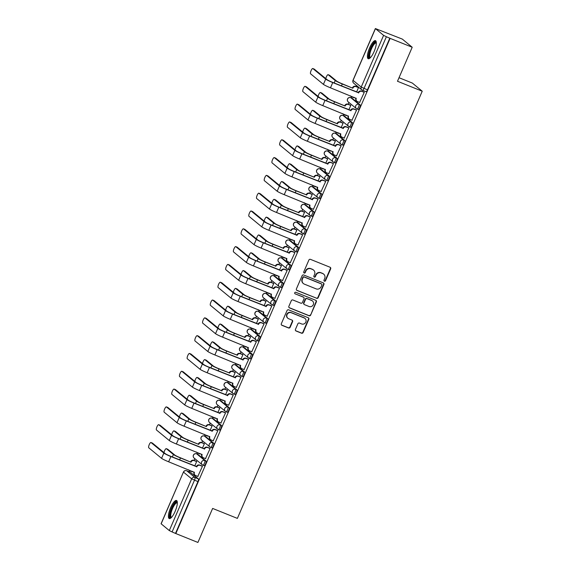 <?xml version="1.0" encoding="UTF-8"?>
<svg xmlns="http://www.w3.org/2000/svg" width="571" height="571" viewBox="0 0 571 571"><rect width="100%" height="100%" fill="white"/><g stroke="black" fill="none" stroke-linecap="round" stroke-linejoin="round"><path stroke-width="0.86" d="M324.428 281.189A0.856 0.821 129.5 0 0 325.527 280.718L330.68 268.805A1.228 1.171 129.5 0 0 330.074 267.249L310.467 259.362A1.228 1.171 129.5 0 0 308.89 260.041L303.736 271.946A0.856 0.821 129.5 0 0 304.165 273.038A0.856 0.821 129.5 0 0 305.264 272.56L305.935 271.025A3.918 3.74 129.5 0 1 310.967 268.841L312.601 269.498A3.918 3.74 129.5 0 1 314.535 274.487L313.872 276.029A0.856 0.821 129.5 0 0 314.293 277.113A0.856 0.821 129.5 0 0 315.399 276.635L316.063 275.101A3.918 3.74 129.5 0 1 321.102 272.917L322.736 273.573A3.918 3.74 129.5 0 1 324.671 278.562L324 280.104A0.856 0.821 129.5 0 0 324.428 281.189M324.092 280.932A0.856 0.821 129.5 0 0 325.242 280.475L330.388 268.57A1.228 1.171 129.5 0 0 330.216 267.321M303.829 272.781A0.856 0.821 129.5 0 0 304.978 272.324L305.642 270.782L305.935 271.025M313.957 276.856A0.856 0.821 129.5 0 0 315.106 276.4L315.777 274.858L316.063 275.101M202.955 465.172L204.054 465.615A2.498 0.714 -68.1 0 0 204.111 465.65A2.498 0.714 -68.1 0 0 205.667 463.702A2.498 0.714 -68.1 0 0 206.031 461.047L197.873 454.33A2.498 0.714 -68.1 0 0 197.823 454.295A2.498 0.714 -68.1 0 0 197.759 454.28M210.663 447.364L211.762 447.807A2.498 0.714 -68.1 0 0 211.82 447.842A2.498 0.714 -68.1 0 0 213.368 445.894A2.498 0.714 -68.1 0 0 213.74 443.239L205.581 436.522A2.498 0.714 -68.1 0 0 205.524 436.487A2.498 0.714 -68.1 0 0 205.46 436.472M218.365 429.556L219.471 429.999A2.498 0.714 -68.1 0 0 219.528 430.034A2.498 0.714 -68.1 0 0 221.077 428.086A2.498 0.714 -68.1 0 0 221.448 425.431L213.29 418.714A2.498 0.714 -68.1 0 0 213.233 418.679A2.498 0.714 -68.1 0 0 213.169 418.664M226.073 411.748L227.172 412.191A2.498 0.714 -68.1 0 0 227.229 412.226A2.498 0.714 -68.1 0 0 228.785 410.278A2.498 0.714 -68.1 0 0 229.149 407.623L220.991 400.906A2.498 0.714 -68.1 0 0 220.941 400.871A2.498 0.714 -68.1 0 0 220.877 400.856M233.782 393.94L234.881 394.383A2.498 0.714 -68.1 0 0 234.938 394.418A2.498 0.714 -68.1 0 0 236.487 392.47A2.498 0.714 -68.1 0 0 236.858 389.815L228.7 383.098A2.498 0.714 -68.1 0 0 228.643 383.062A2.498 0.714 -68.1 0 0 228.578 383.048M241.49 376.132L242.589 376.575A2.498 0.714 -68.1 0 0 242.646 376.603A2.498 0.714 -68.1 0 0 244.195 374.662A2.498 0.714 -68.1 0 0 244.566 372.007L236.408 365.29A2.498 0.714 -68.1 0 0 236.351 365.254A2.498 0.714 -68.1 0 0 236.287 365.24M249.192 358.324L250.298 358.766A2.498 0.714 -68.1 0 0 250.348 358.795A2.498 0.714 -68.1 0 0 251.904 356.854A2.498 0.714 -68.1 0 0 252.268 354.198L244.117 347.482A2.498 0.714 -68.1 0 0 244.06 347.446A2.498 0.714 -68.1 0 0 243.995 347.432M256.9 340.516L257.999 340.958A2.498 0.714 -68.1 0 0 258.056 340.987A2.498 0.714 -68.1 0 0 259.612 339.046A2.498 0.714 -68.1 0 0 259.976 336.39L251.818 329.674A2.498 0.714 -68.1 0 0 251.761 329.638A2.498 0.714 -68.1 0 0 251.704 329.624M264.609 322.708L265.708 323.15A2.498 0.714 -68.1 0 0 265.765 323.179A2.498 0.714 -68.1 0 0 267.314 321.237A2.498 0.714 -68.1 0 0 267.685 318.582L259.527 311.866A2.498 0.714 -68.1 0 0 259.47 311.83A2.498 0.714 -68.1 0 0 259.405 311.816M272.31 304.9L273.416 305.342A2.498 0.714 -68.1 0 0 273.466 305.371A2.498 0.714 -68.1 0 0 275.022 303.429A2.498 0.714 -68.1 0 0 275.386 300.774L267.235 294.058A2.498 0.714 -68.1 0 0 267.178 294.022A2.498 0.714 -68.1 0 0 267.114 294.008M280.018 287.085L281.118 287.534A2.498 0.714 -68.1 0 0 281.175 287.563A2.498 0.714 -68.1 0 0 282.731 285.621A2.498 0.714 -68.1 0 0 283.095 282.966L274.936 276.25A2.498 0.714 -68.1 0 0 274.887 276.214A2.498 0.714 -68.1 0 0 274.822 276.2M287.727 269.276L288.826 269.726A2.498 0.714 -68.1 0 0 288.883 269.755A2.498 0.714 -68.1 0 0 290.432 267.813A2.498 0.714 -68.1 0 0 290.803 265.158L282.645 258.442A2.498 0.714 -68.1 0 0 282.588 258.406A2.498 0.714 -68.1 0 0 282.524 258.392M295.428 251.468L296.535 251.911A2.498 0.714 -68.1 0 0 296.592 251.947A2.498 0.714 -68.1 0 0 298.141 250.005A2.498 0.714 -68.1 0 0 298.512 247.35L290.353 240.634A2.498 0.714 -68.1 0 0 290.296 240.598A2.498 0.714 -68.1 0 0 290.232 240.584M303.137 233.66L304.236 234.103A2.498 0.714 -68.1 0 0 304.293 234.139A2.498 0.714 -68.1 0 0 305.849 232.197A2.498 0.714 -68.1 0 0 306.213 229.542L298.062 222.826A2.498 0.714 -68.1 0 0 298.005 222.79A2.498 0.714 -68.1 0 0 297.941 222.776M310.845 215.852L311.944 216.295A2.498 0.714 -68.1 0 0 312.002 216.33A2.498 0.714 -68.1 0 0 313.55 214.382A2.498 0.714 -68.1 0 0 313.922 211.734L305.763 205.018A2.498 0.714 -68.1 0 0 305.706 204.982A2.498 0.714 -68.1 0 0 305.642 204.968M318.554 198.044L319.653 198.487A2.498 0.714 -68.1 0 0 319.71 198.522A2.498 0.714 -68.1 0 0 321.259 196.574A2.498 0.714 -68.1 0 0 321.63 193.926L313.472 187.202A2.498 0.714 -68.1 0 0 313.415 187.174A2.498 0.714 -68.1 0 0 313.351 187.16M326.255 180.236L327.361 180.679A2.498 0.714 -68.1 0 0 327.411 180.714A2.498 0.714 -68.1 0 0 328.967 178.766A2.498 0.714 -68.1 0 0 329.331 176.118L321.18 169.394A2.498 0.714 -68.1 0 0 321.123 169.366A2.498 0.714 -68.1 0 0 321.059 169.351M333.964 162.428L335.063 162.871A2.498 0.714 -68.1 0 0 335.12 162.906A2.498 0.714 -68.1 0 0 336.676 160.958A2.498 0.714 -68.1 0 0 337.04 158.303L328.882 151.586A2.498 0.714 -68.1 0 0 328.825 151.558A2.498 0.714 -68.1 0 0 328.768 151.543M341.672 144.62L342.771 145.063A2.498 0.714 -68.1 0 0 342.828 145.098A2.498 0.714 -68.1 0 0 344.377 143.15A2.498 0.714 -68.1 0 0 344.748 140.495L336.59 133.778A2.498 0.714 -68.1 0 0 336.533 133.75A2.498 0.714 -68.1 0 0 336.469 133.735M349.373 126.812L350.48 127.254A2.498 0.714 -68.1 0 0 350.53 127.29A2.498 0.714 -68.1 0 0 352.086 125.342A2.498 0.714 -68.1 0 0 352.45 122.686L344.299 115.97A2.498 0.714 -68.1 0 0 344.242 115.942A2.498 0.714 -68.1 0 0 344.177 115.927M357.082 109.004L358.181 109.446A2.498 0.714 -68.1 0 0 358.238 109.482A2.498 0.714 -68.1 0 0 359.794 107.534A2.498 0.714 -68.1 0 0 360.158 104.878L352 98.162A2.498 0.714 -68.1 0 0 351.95 98.133A2.498 0.714 -68.1 0 0 351.886 98.119M374.112 51.554A9.736 2.791 -68.1 0 0 375.497 40.669A9.736 2.791 -68.1 0 0 369.615 47.85A9.736 2.791 -68.1 0 0 368.224 58.734A9.736 2.791 -68.1 0 0 374.112 51.554M175.126 511.373A9.736 2.791 -68.1 0 0 176.51 500.489A9.736 2.791 -68.1 0 0 170.629 507.669A9.736 2.791 -68.1 0 0 169.244 518.561A9.736 2.791 -68.1 0 0 175.126 511.373M295.435 329.424A1.228 1.171 129.5 0 0 296.035 330.98L301.538 333.193A1.228 1.171 129.5 0 0 303.115 332.508L308.832 319.289A1.228 1.171 129.5 0 0 308.233 317.733L288.619 309.839A1.228 1.171 129.5 0 0 287.049 310.524L281.325 323.743A1.228 1.171 129.5 0 0 281.931 325.306L288.576 327.975A1.228 1.171 129.5 0 0 290.147 327.297L292.595 321.637A1.228 1.171 129.5 0 0 291.995 320.081L288.698 318.754A3.276 3.126 129.5 0 1 287.299 314.157A3.276 3.126 129.5 0 1 291.296 312.758L304.2 317.947A3.276 3.126 129.5 0 1 305.599 322.544A3.276 3.126 129.5 0 1 301.609 323.943L299.454 323.079A1.228 1.171 129.5 0 0 297.884 323.764L295.435 329.424M375.44 28.65L353.064 80.361L361.215 87.078L383.598 35.366L375.368 28.55L402.319 39.099L412.205 47.243L397.487 81.26L422.233 91.217L237.379 518.389L212.633 508.433L197.909 542.45L175.825 533.564L390.121 38.357L386.389 36.737L364.012 88.448A2.498 0.714 111.9 0 1 362.506 90.289A2.498 0.714 111.9 0 1 362.449 90.254A2.498 2.384 129.5 0 1 361.85 89.897A2.498 2.498 0 0 0 362.506 90.289L365.947 91.674A2.498 0.714 111.9 0 1 365.89 91.638L362.571 90.304M412.205 47.243L390.121 38.357M316.62 298.348A1.228 1.171 129.5 0 0 318.19 297.662L323.914 284.437A1.228 1.171 129.5 0 0 323.307 282.881L303.701 274.994A1.228 1.171 129.5 0 0 302.13 275.672L296.406 288.897A1.228 1.171 129.5 0 0 297.013 290.453L316.334 298.105A1.228 1.171 129.5 0 0 317.904 297.427L323.629 284.201A1.228 1.171 129.5 0 0 323.45 282.952M316.377 301.866L310.653 315.085A1.228 1.171 129.5 0 1 309.082 315.77L289.468 307.883A1.228 1.171 129.5 0 1 288.869 306.32L291.317 300.66A1.228 1.171 129.5 0 1 292.887 299.982L300.838 303.18A1.228 1.171 129.5 0 0 302.416 302.494L304.036 298.74A1.228 1.171 129.5 0 0 303.437 297.184L295.157 293.851A0.856 0.821 129.5 0 1 294.793 292.652A0.856 0.821 129.5 0 1 295.835 292.288L315.77 300.303A1.228 1.171 129.5 0 1 316.377 301.866L316.084 301.624L310.653 315.085M190.05 472.089A2.498 0.714 111.9 0 1 190.114 472.11A2.498 0.714 111.9 0 1 190.172 472.138L198.323 478.855L194.882 477.47A2.498 0.714 111.9 0 1 194.475 480.232L172.092 531.944L169.302 530.573L161.072 523.757L183.448 472.046L161.143 523.857M356.361 85.379L355.911 86.421M351.465 96.699L351.008 97.755M348.952 102.502L348.203 104.229M343.756 114.507L343.299 115.563M341.251 120.31L340.502 122.037M336.048 132.315L335.598 133.371M333.543 138.118L332.793 139.845M328.346 150.123L327.89 151.179M325.834 155.926L325.085 157.653M320.638 167.931L320.181 168.987M318.126 173.734L317.376 175.468M312.929 185.739L312.48 186.796M310.424 191.542L309.675 193.276M305.228 203.554L304.771 204.604M302.716 209.35L301.966 211.084M297.52 221.362L297.063 222.412M295.007 227.158L294.258 228.892M289.811 239.17L289.354 240.22M287.306 244.966L286.556 246.701M282.11 256.979L281.653 258.028M279.597 262.774L278.848 264.509M274.401 274.787L273.944 275.836M271.889 280.582L271.139 282.317M266.693 292.595L266.236 293.644M264.187 298.39L263.438 300.125M258.984 310.403L258.535 311.452M256.479 316.198L255.729 317.933M251.283 328.211L250.826 329.26M248.77 334.006L248.021 335.741M243.574 346.019L243.118 347.068M241.062 351.815L240.312 353.549M235.866 363.827L235.416 364.876M233.361 369.623L232.611 371.357M228.164 381.635L227.708 382.684M225.652 387.431L224.903 389.165M220.456 399.443L219.999 400.492M217.944 405.239L217.194 406.973M212.747 417.251L212.291 418.3M210.242 423.047L209.493 424.781M205.039 435.059L204.589 436.116M202.534 440.862L201.784 442.589M197.338 452.867L196.881 453.924M194.825 458.67L194.076 460.397M189.629 470.675L189.172 471.732M399.022 77.713L412.348 83.073L422.233 91.217M175.825 533.564L172.092 531.944M383.598 35.366L386.389 36.737M353.87 97.691L354.256 97.391M359.637 102.437L364.269 92.316L363.806 92.024M351.929 120.245L356.561 110.124L356.097 109.839M348.881 109.81L350.794 105.378L350.337 105.085M346.162 115.499L346.547 115.199M344.22 138.054L348.852 127.933L348.396 127.647M341.173 127.619L343.092 123.186L342.629 122.893M338.46 133.307L338.839 133.007M336.512 155.862L341.151 145.741L340.687 145.455M333.464 145.427L335.384 140.994L334.92 140.709M330.752 151.115L331.137 150.815M328.81 173.67L333.443 163.549L332.979 163.263M325.763 163.235L327.675 158.802L327.219 158.517M323.043 168.923L323.429 168.623M321.102 191.478L325.734 181.357L325.277 181.071M318.054 181.043L319.974 176.61L319.51 176.325M315.335 186.731L315.72 186.431M313.393 209.286L318.033 199.165L317.569 198.879M310.346 198.851L312.266 194.418L311.802 194.133M307.633 204.539L308.019 204.24M305.692 227.094L310.324 216.973L309.86 216.687M302.637 216.659L304.557 212.226L304.1 211.941M299.925 222.347L300.31 222.048M297.983 244.902L302.616 234.781L302.159 234.495M294.936 234.474L296.856 230.034L296.392 229.749M292.216 240.155L292.602 239.856M290.275 262.71L294.907 252.589L294.45 252.303M287.227 252.282L289.147 247.843L288.683 247.557M284.515 257.964L284.893 257.664M282.574 280.518L287.206 270.397L286.742 270.112M279.519 270.09L281.439 265.651L280.975 265.365M276.807 275.772L277.192 275.472M274.865 298.326L279.497 288.205L279.033 287.92M271.817 287.898L273.73 283.459L273.273 283.173M269.098 293.58L269.483 293.28M267.157 316.134L271.789 306.013L271.332 305.728M264.109 305.706L266.029 301.267L265.565 300.981M261.397 311.388L261.775 311.088M259.448 333.942L264.087 323.821L263.624 323.536M256.4 323.514L258.32 319.075L257.856 318.789M253.688 329.196L254.074 328.896M251.747 351.75L256.379 341.636L255.915 341.344M248.692 341.322L250.612 336.883L250.155 336.597M245.98 347.004L246.365 346.704M244.038 369.558L248.67 359.445L248.214 359.152M240.991 359.13L242.911 354.698L242.447 354.405M238.271 364.812L238.657 364.512M236.33 387.366L240.969 377.253L240.505 376.96M233.282 376.939L235.202 372.506L234.738 372.213M230.57 382.62L230.955 382.32M228.628 405.174L233.261 395.061L232.797 394.768M225.574 394.747L227.494 390.314L227.037 390.022M222.861 400.428L223.247 400.128M220.92 422.983L225.552 412.869L225.088 412.576M217.872 412.555L219.792 408.122L219.328 407.83M215.153 418.236L215.538 417.943M213.211 440.798L217.844 430.677L217.387 430.384M210.164 430.363L212.084 425.93L211.62 425.638M207.451 436.044L207.83 435.752M205.503 458.606L210.142 448.485L209.678 448.192M202.455 448.171L204.375 443.738L203.911 443.446M199.743 453.859L200.128 453.56M197.802 476.414L202.434 466.293L201.97 466M194.754 465.979L196.667 461.546L196.21 461.254M356.582 92.002L358.502 87.57L358.046 87.277M192.034 471.667L192.42 471.368M175.533 533.328L197.916 481.617A2.498 0.714 -68.1 0 0 198.323 478.855M389.836 38.114L367.453 89.833A2.498 0.714 111.9 0 1 365.947 91.674M323.678 274.13L323.386 273.894A3.918 3.74 129.5 0 0 322.444 273.338L322.736 273.573M315.777 274.858A3.918 3.74 129.5 0 1 320.809 272.674L322.444 273.338M313.543 270.054L313.258 269.819A3.918 3.74 129.5 0 0 312.316 269.262L312.601 269.498M305.642 270.782A3.918 3.74 129.5 0 1 310.681 268.598L312.316 269.262M296.585 290.154A1.228 1.171 129.5 0 0 296.72 290.218L316.334 298.105M321.858 285.057A0.856 0.821 129.5 0 0 321.43 283.965L304.222 277.042A0.856 0.821 129.5 0 0 303.122 277.52L302.416 279.148A3.918 3.74 129.5 0 0 304.35 284.137L316.113 288.869A3.918 3.74 129.5 0 0 321.152 286.685L321.858 285.057M321.637 284.087L321.352 283.851A0.856 0.821 129.5 0 0 321.145 283.73L321.43 283.965M303.408 283.573L303.122 283.337A3.918 3.74 129.5 0 1 302.13 278.912L302.83 277.285A0.856 0.821 129.5 0 1 303.936 276.807L321.145 283.73M289.04 307.576A1.228 1.171 129.5 0 0 289.183 307.641L308.79 315.535A1.228 1.171 129.5 0 0 310.367 314.849M303.729 297.363L303.444 297.12A1.228 1.171 129.5 0 0 303.144 296.949L295.157 293.851M309.089 306.499A3.276 3.126 129.5 0 0 312.473 300.974A3.276 3.126 129.5 0 0 311.687 300.503L307.141 298.676A1.228 1.171 129.5 0 0 305.564 299.354L303.943 303.108A1.228 1.171 129.5 0 0 304.543 304.671L309.089 306.499M312.473 300.974L312.187 300.731A3.276 3.126 129.5 0 0 311.402 300.267L311.687 300.503M304.25 304.493L303.965 304.257A1.228 1.171 129.5 0 1 303.651 302.873L305.278 299.118A1.228 1.171 129.5 0 1 306.848 298.44L311.402 300.267M316.084 301.624A1.228 1.171 129.5 0 0 315.913 300.375M304.985 318.418L304.7 318.183A3.276 3.126 129.5 0 0 303.915 317.712L304.2 317.947M287.912 318.283L287.62 318.047A3.276 3.126 129.5 0 1 291.003 312.523L303.915 317.712M281.503 324.999A1.228 1.171 129.5 0 0 281.639 325.07L288.284 327.74A1.228 1.171 129.5 0 0 289.861 327.055L292.309 321.402A1.228 1.171 129.5 0 0 292.131 320.145M295.607 330.673A1.228 1.171 129.5 0 0 295.749 330.745L301.252 332.957A1.228 1.171 129.5 0 0 302.823 332.272L308.547 319.053A1.228 1.171 129.5 0 0 308.369 317.797M329.496 75.251A2.869 0.821 111.9 0 1 329.567 75.272A2.869 0.821 111.9 0 1 329.631 75.308L336.676 81.111A4.682 0.407 23.4 0 0 341.922 83.673L352.835 88.227L342.293 83.987A6.302 0.542 -156.6 0 1 335.234 80.532L328.189 74.73A2.869 0.821 -68.1 0 0 328.125 74.687A2.869 0.821 -68.1 0 0 326.876 75.843A2.869 0.821 -68.1 0 0 325.813 78.62M352.464 87.92L352.535 87.748A2.498 2.384 -50.5 0 1 355.747 86.357L356.118 86.664A2.498 2.384 129.5 0 0 352.914 88.055L352.835 88.227M358.481 87.613L356.118 86.664M350.651 95.942A2.498 2.384 129.5 0 0 351.722 96.827L354.084 97.777M351.122 96.47L350.751 96.164A2.498 2.384 -50.5 0 1 350.444 95.857M358.26 87.37L355.747 86.357M312.872 68.57A2.869 0.821 -68.1 0 0 312.808 68.527A2.869 0.821 -68.1 0 0 311.024 70.768A2.869 0.821 -68.1 0 0 310.603 73.816L323.407 84.365L325.684 79.119L312.872 68.57L314.314 69.148L327.126 79.697A4.682 0.407 23.4 0 0 332.365 82.26L358.303 92.495A2.498 2.384 -50.5 0 1 361.507 91.103L364.027 92.117M358.224 92.666L332.743 82.567A6.302 0.542 -156.6 0 1 325.684 79.119M364.248 92.359L361.886 91.41A2.498 2.384 129.5 0 0 358.674 92.802L358.602 92.973M323.407 84.365A6.302 0.542 -156.6 0 0 330.473 87.82L356.254 98.398A2.498 2.384 129.5 0 0 356.889 101.217L356.511 100.91A2.498 2.384 -50.5 0 1 355.883 98.084L355.897 98.048M356.889 101.217A2.498 2.384 129.5 0 0 357.489 101.574L359.851 102.523M321.787 93.059A2.869 0.821 111.9 0 1 321.858 93.08A2.869 0.821 111.9 0 1 321.923 93.116L328.967 98.919A4.682 0.407 23.4 0 0 334.213 101.481L345.134 106.035L334.585 101.795A6.302 0.542 -156.6 0 1 327.526 98.34L320.481 92.538A2.869 0.821 -68.1 0 0 320.417 92.495A2.869 0.821 -68.1 0 0 319.168 93.651A2.869 0.821 -68.1 0 0 318.104 96.428M344.756 105.728L344.834 105.556A2.498 2.384 -50.5 0 1 348.039 104.165L348.41 104.472A2.498 2.384 129.5 0 0 345.205 105.863L345.134 106.035M350.78 105.421L348.41 104.472M342.95 113.75A2.498 2.384 129.5 0 0 344.013 114.635L346.383 115.585M343.414 114.279L343.043 113.972A2.498 2.384 -50.5 0 1 342.736 113.665M350.551 105.178L348.039 104.165M314.079 110.867A2.869 0.821 111.9 0 1 314.15 110.888A2.869 0.821 111.9 0 1 314.214 110.924L321.266 116.727A4.682 0.407 23.4 0 0 326.505 119.289L337.425 123.843L326.883 119.603A6.302 0.542 -156.6 0 1 319.824 116.149L312.772 110.346A2.869 0.821 -68.1 0 0 312.708 110.303A2.869 0.821 -68.1 0 0 311.459 111.459A2.869 0.821 -68.1 0 0 310.403 114.236M337.047 123.536L337.126 123.365A2.498 2.384 -50.5 0 1 340.33 121.973L340.709 122.28A2.498 2.384 129.5 0 0 337.497 123.671L337.425 123.843M343.071 123.229L340.709 122.28M335.241 131.558A2.498 2.384 129.5 0 0 336.312 132.443L338.674 133.393M335.712 132.087L335.334 131.78A2.498 2.384 -50.5 0 1 335.034 131.473M342.85 122.986L340.33 121.973M370.186 57.878A8.429 2.412 111.9 0 1 368.887 55.929A8.429 2.412 111.9 0 1 371.985 46.051A8.429 2.412 111.9 0 1 376.318 42.639M376.318 43.096A7.801 2.234 -68.1 0 0 376.218 43.039A7.801 2.234 -68.1 0 0 372.206 47.3A7.801 2.234 -68.1 0 0 369.73 55.722A7.801 2.234 -68.1 0 0 370.393 57.521A7.801 2.234 -68.1 0 0 370.5 57.557M375.918 41.026A9.678 2.769 -68.1 0 0 371.071 47.008A9.678 2.769 -68.1 0 0 368.316 56.8A9.678 2.769 -68.1 0 0 368.787 58.77M171.2 517.704A8.429 2.412 111.9 0 1 169.908 515.756A8.429 2.412 111.9 0 1 173.006 505.87A8.429 2.412 111.9 0 1 177.331 502.466M177.338 502.915A7.801 2.234 -68.1 0 0 177.231 502.865A7.801 2.234 -68.1 0 0 173.227 507.119A7.801 2.234 -68.1 0 0 170.743 515.542A7.801 2.234 -68.1 0 0 171.407 517.34A7.801 2.234 -68.1 0 0 171.521 517.376M176.939 500.853A9.678 2.769 -68.1 0 0 172.085 506.827A9.678 2.769 -68.1 0 0 169.337 516.619A9.678 2.769 -68.1 0 0 169.801 518.589M305.164 86.378A2.869 0.821 -68.1 0 0 305.1 86.335A2.869 0.821 -68.1 0 0 303.315 88.576A2.869 0.821 -68.1 0 0 302.894 91.624L315.706 102.173L317.976 96.927L305.164 86.378L306.606 86.956L319.417 97.505A4.682 0.407 23.4 0 0 324.663 100.068L350.594 110.303A2.498 2.384 -50.5 0 1 353.806 108.911L356.318 109.925M350.523 110.474L325.035 100.375A6.302 0.542 -156.6 0 1 317.976 96.927M356.54 110.167L354.177 109.218A2.498 2.384 129.5 0 0 350.972 110.61L350.894 110.781M315.706 102.173A6.302 0.542 -156.6 0 0 322.765 105.628L348.546 116.206A2.498 2.384 129.5 0 0 349.181 119.025L348.81 118.718A2.498 2.384 -50.5 0 1 348.174 115.892L348.189 115.856M349.181 119.025A2.498 2.384 129.5 0 0 349.78 119.382L352.143 120.331M297.455 104.186A2.869 0.821 -68.1 0 0 297.391 104.143A2.869 0.821 -68.1 0 0 295.607 106.384A2.869 0.821 -68.1 0 0 295.186 109.432L307.997 119.981L310.267 114.735L297.455 104.186L298.904 104.764L311.716 115.313A4.682 0.407 23.4 0 0 316.955 117.876L342.885 128.111A2.498 2.384 -50.5 0 1 346.097 126.719L348.61 127.733M342.814 128.282L317.333 118.19A6.302 0.542 -156.6 0 1 310.267 114.735M348.838 127.983L346.469 127.026A2.498 2.384 129.5 0 0 343.264 128.418L343.192 128.589M307.997 119.981A6.302 0.542 -156.6 0 0 315.056 123.436L340.844 134.014A2.498 2.384 129.5 0 0 341.472 136.833L341.101 136.526A2.498 2.384 -50.5 0 1 340.466 133.707L340.487 133.664M341.472 136.833A2.498 2.384 129.5 0 0 342.072 137.19L344.441 138.139M306.37 128.675A2.869 0.821 111.9 0 1 306.449 128.696A2.869 0.821 111.9 0 1 306.513 128.732L313.558 134.535A4.682 0.407 23.4 0 0 318.804 137.104L329.346 141.344L319.175 137.411A6.302 0.542 -156.6 0 1 312.116 133.957L305.071 128.154A2.869 0.821 -68.1 0 0 305.007 128.111A2.869 0.821 -68.1 0 0 303.751 129.267A2.869 0.821 -68.1 0 0 302.694 132.044M329.346 141.344L329.417 141.173A2.498 2.384 -50.5 0 1 332.629 139.781L333 140.088A2.498 2.384 129.5 0 0 329.795 141.48L329.717 141.651M335.363 141.044L333 140.088M327.533 149.366A2.498 2.384 129.5 0 0 328.603 150.252L330.966 151.201M328.004 149.895L327.633 149.588A2.498 2.384 -50.5 0 1 327.326 149.281M335.141 140.794L332.629 139.781M298.669 146.49A2.869 0.821 111.9 0 1 298.74 146.504A2.869 0.821 111.9 0 1 298.804 146.54L305.849 152.343A4.682 0.407 23.4 0 0 311.095 154.912L322.015 159.459L311.466 155.219A6.302 0.542 -156.6 0 1 304.407 151.765L297.363 145.962A2.869 0.821 -68.1 0 0 297.298 145.926A2.869 0.821 -68.1 0 0 296.049 147.075A2.869 0.821 -68.1 0 0 294.986 149.852M321.637 159.152L321.709 158.981A2.498 2.384 -50.5 0 1 324.92 157.589L325.292 157.896A2.498 2.384 129.5 0 0 322.087 159.288L322.015 159.459M327.661 158.852L325.292 157.896M319.831 167.175A2.498 2.384 129.5 0 0 320.895 168.06L323.265 169.009M320.295 167.703L319.924 167.396A2.498 2.384 -50.5 0 1 319.617 167.089M327.433 158.602L324.92 157.589M290.96 164.298A2.869 0.821 111.9 0 1 291.032 164.312A2.869 0.821 111.9 0 1 291.096 164.348L298.148 170.151A4.682 0.407 23.4 0 0 303.387 172.72L314.307 177.267L303.765 173.027A6.302 0.542 -156.6 0 1 296.699 169.573L289.654 163.77A2.869 0.821 -68.1 0 0 289.59 163.734A2.869 0.821 -68.1 0 0 288.341 164.883A2.869 0.821 -68.1 0 0 287.284 167.66M313.929 176.96L314.007 176.789A2.498 2.384 -50.5 0 1 317.212 175.397L317.59 175.704A2.498 2.384 129.5 0 0 314.378 177.096L314.307 177.267M319.953 176.66L317.59 175.704M312.123 184.983A2.498 2.384 129.5 0 0 313.194 185.868L315.556 186.817M312.594 185.511L312.216 185.204A2.498 2.384 -50.5 0 1 311.909 184.897M319.724 176.41L317.212 175.397M289.754 121.994A2.869 0.821 -68.1 0 0 289.69 121.951A2.869 0.821 -68.1 0 0 287.905 124.192A2.869 0.821 -68.1 0 0 287.477 127.24L300.289 137.789L302.566 132.543L289.754 121.994L291.196 122.572L304.008 133.122A4.682 0.407 23.4 0 0 309.246 135.684L335.184 145.919A2.498 2.384 -50.5 0 1 338.389 144.527L340.901 145.541M335.106 146.09L309.625 135.998A6.302 0.542 -156.6 0 1 302.566 132.543M341.13 145.791L338.767 144.834A2.498 2.384 129.5 0 0 335.555 146.226L335.484 146.397M300.289 137.789A6.302 0.542 -156.6 0 0 307.348 141.244L333.136 151.822A2.498 2.384 129.5 0 0 333.771 154.641L333.393 154.334A2.498 2.384 -50.5 0 1 332.765 151.515L332.779 151.472M333.771 154.641A2.498 2.384 129.5 0 0 334.37 154.998L336.733 155.947M282.045 139.802A2.869 0.821 -68.1 0 0 281.981 139.759A2.869 0.821 -68.1 0 0 280.197 142.001A2.869 0.821 -68.1 0 0 279.776 145.048L292.588 155.605L294.857 150.351L282.045 139.802L283.487 140.38L296.299 150.93A4.682 0.407 23.4 0 0 301.545 153.492L327.476 163.727A2.498 2.384 -50.5 0 1 330.68 162.335L333.2 163.349M327.404 163.898L301.916 153.806A6.302 0.542 -156.6 0 1 294.857 150.351M333.421 163.599L331.059 162.642A2.498 2.384 129.5 0 0 327.854 164.034L327.775 164.205M292.588 155.605A6.302 0.542 -156.6 0 0 299.647 159.052L325.427 169.63A2.498 2.384 129.5 0 0 326.062 172.449L325.684 172.142A2.498 2.384 -50.5 0 1 325.056 169.323L325.07 169.28M326.062 172.449A2.498 2.384 129.5 0 0 326.662 172.806L329.024 173.755M274.337 157.61A2.869 0.821 -68.1 0 0 274.273 157.567A2.869 0.821 -68.1 0 0 272.488 159.809A2.869 0.821 -68.1 0 0 272.067 162.856L284.879 173.413L287.149 168.16L274.337 157.61L275.786 158.188L288.591 168.738A4.682 0.407 23.4 0 0 293.837 171.3L319.767 181.535A2.498 2.384 -50.5 0 1 322.979 180.143L325.491 181.157M319.696 181.706L294.208 171.614A6.302 0.542 -156.6 0 1 287.149 168.16M325.713 181.407L323.35 180.45A2.498 2.384 129.5 0 0 320.145 181.842L320.067 182.013M284.879 173.413A6.302 0.542 -156.6 0 0 291.938 176.86L317.726 187.438A2.498 2.384 129.5 0 0 318.354 190.257L317.983 189.95A2.498 2.384 -50.5 0 1 317.348 187.131L317.362 187.095M318.354 190.257A2.498 2.384 129.5 0 0 318.953 190.614L321.316 191.563M283.252 182.106A2.869 0.821 111.9 0 1 283.33 182.12A2.869 0.821 111.9 0 1 283.394 182.156L290.439 187.959A4.682 0.407 23.4 0 0 295.678 190.528L306.227 194.768L296.056 190.835A6.302 0.542 -156.6 0 1 288.997 187.381L281.946 181.578A2.869 0.821 -68.1 0 0 281.881 181.542A2.869 0.821 -68.1 0 0 280.632 182.699A2.869 0.821 -68.1 0 0 279.576 185.468M306.227 194.768L306.299 194.597A2.498 2.384 -50.5 0 1 309.503 193.205L309.882 193.512A2.498 2.384 129.5 0 0 306.677 194.904L306.598 195.075M312.244 194.468L309.882 193.512M304.414 202.791A2.498 2.384 129.5 0 0 305.485 203.676L307.848 204.625M304.885 203.319L304.507 203.012A2.498 2.384 -50.5 0 1 304.207 202.705M312.023 194.219L309.503 193.205M266.636 175.418A2.869 0.821 -68.1 0 0 266.571 175.376A2.869 0.821 -68.1 0 0 264.787 177.617A2.869 0.821 -68.1 0 0 264.359 180.664L277.171 191.221L279.447 185.968L266.636 175.418L268.077 175.996L280.889 186.546A4.682 0.407 23.4 0 0 286.128 189.108L312.066 199.343A2.498 2.384 -50.5 0 1 315.271 197.951L317.783 198.965M311.987 199.515L286.506 189.422A6.302 0.542 -156.6 0 1 279.447 185.968M318.011 199.215L315.649 198.258A2.498 2.384 129.5 0 0 312.437 199.65L312.366 199.821M277.171 191.221A6.302 0.542 -156.6 0 0 284.23 194.668L310.017 205.246A2.498 2.384 129.5 0 0 310.653 208.065L310.274 207.758A2.498 2.384 -50.5 0 1 309.639 204.939L309.66 204.903M310.653 208.065A2.498 2.384 129.5 0 0 311.252 208.422L313.615 209.371M275.55 199.914A2.869 0.821 111.9 0 1 275.622 199.929A2.869 0.821 111.9 0 1 275.686 199.964L282.731 205.767A4.682 0.407 23.4 0 0 287.977 208.336L298.519 212.576L288.348 208.643A6.302 0.542 -156.6 0 1 281.289 205.189L274.244 199.386A2.869 0.821 -68.1 0 0 274.18 199.35A2.869 0.821 -68.1 0 0 272.931 200.507A2.869 0.821 -68.1 0 0 271.867 203.276M298.519 212.576L298.59 212.405A2.498 2.384 -50.5 0 1 301.802 211.013L302.173 211.32A2.498 2.384 129.5 0 0 298.968 212.712L298.89 212.883M304.536 212.276L302.173 211.32M296.713 220.599A2.498 2.384 129.5 0 0 297.776 221.484L300.139 222.433M297.177 221.127L296.806 220.82A2.498 2.384 -50.5 0 1 296.499 220.513M304.314 212.027L301.802 211.013M258.927 193.226A2.869 0.821 -68.1 0 0 258.863 193.184A2.869 0.821 -68.1 0 0 257.078 195.425A2.869 0.821 -68.1 0 0 256.657 198.48L269.462 209.029L271.739 203.776L258.927 193.226L260.369 193.805L273.181 204.354A4.682 0.407 23.4 0 0 278.427 206.923L304.357 217.151A2.498 2.384 -50.5 0 1 307.562 215.759L310.082 216.773M304.286 217.323L278.798 207.23A6.302 0.542 -156.6 0 1 271.739 203.776M310.303 217.023L307.94 216.074A2.498 2.384 129.5 0 0 304.728 217.458L304.657 217.63M269.462 209.029A6.302 0.542 -156.6 0 0 276.528 212.476L302.309 223.054A2.498 2.384 129.5 0 0 302.944 225.873L302.566 225.566A2.498 2.384 -50.5 0 1 301.938 222.747L301.952 222.711M302.944 225.873A2.498 2.384 129.5 0 0 303.544 226.23L305.906 227.179M267.842 217.722A2.869 0.821 111.9 0 1 267.913 217.737A2.869 0.821 111.9 0 1 267.977 217.772L275.029 223.575A4.682 0.407 23.4 0 0 280.268 226.145L291.189 230.691L280.647 226.451A6.302 0.542 -156.6 0 1 273.58 222.997L266.536 217.194A2.869 0.821 -68.1 0 0 266.471 217.158A2.869 0.821 -68.1 0 0 265.222 218.315A2.869 0.821 -68.1 0 0 264.166 221.084M290.81 230.384L290.889 230.213A2.498 2.384 -50.5 0 1 294.094 228.821L294.472 229.135A2.498 2.384 129.5 0 0 291.26 230.52L291.189 230.691M296.834 230.084L294.472 229.135M289.005 238.407A2.498 2.384 129.5 0 0 290.075 239.292L292.438 240.241M289.476 238.935L289.097 238.628A2.498 2.384 -50.5 0 1 288.79 238.321M296.606 229.835L294.094 228.821M251.219 211.034A2.869 0.821 -68.1 0 0 251.154 210.992A2.869 0.821 -68.1 0 0 249.37 213.233A2.869 0.821 -68.1 0 0 248.949 216.288L261.761 226.837L264.03 221.584L251.219 211.034L252.66 211.613L265.472 222.162A4.682 0.407 23.4 0 0 270.718 224.731L296.649 234.959A2.498 2.384 -50.5 0 1 299.861 233.568L302.373 234.581M296.577 235.131L271.089 225.038A6.302 0.542 -156.6 0 1 264.03 221.584M302.594 234.831L300.232 233.882A2.498 2.384 129.5 0 0 297.027 235.266L296.949 235.438M261.761 226.837A6.302 0.542 -156.6 0 0 268.82 230.291L294.607 240.862A2.498 2.384 129.5 0 0 295.236 243.681L294.864 243.374A2.498 2.384 -50.5 0 1 294.229 240.555L294.243 240.519M295.236 243.681A2.498 2.384 129.5 0 0 295.835 244.038L298.198 244.988M260.133 235.53A2.869 0.821 111.9 0 1 260.205 235.545A2.869 0.821 111.9 0 1 260.276 235.58L267.321 241.39A4.682 0.407 23.4 0 0 272.56 243.953L283.109 248.192L272.938 244.26A6.302 0.542 -156.6 0 1 265.879 240.805L258.827 235.002A2.869 0.821 -68.1 0 0 258.763 234.966A2.869 0.821 -68.1 0 0 257.514 236.123A2.869 0.821 -68.1 0 0 256.458 238.892M283.109 248.192L283.18 248.021A2.498 2.384 -50.5 0 1 286.385 246.629L286.763 246.943A2.498 2.384 129.5 0 0 283.551 248.328L283.48 248.499M289.126 247.893L286.763 246.943M281.296 256.215A2.498 2.384 129.5 0 0 282.367 257.1L284.729 258.049M281.767 256.743L281.389 256.436A2.498 2.384 -50.5 0 1 281.089 256.129M288.905 247.643L286.385 246.629M243.517 228.843A2.869 0.821 -68.1 0 0 243.453 228.807A2.869 0.821 -68.1 0 0 241.661 231.041A2.869 0.821 -68.1 0 0 241.24 234.096L254.052 244.645L256.322 239.392L243.517 228.843L244.959 229.421L257.771 239.97A4.682 0.407 23.4 0 0 263.01 242.539L288.947 252.767A2.498 2.384 -50.5 0 1 292.152 251.376L294.665 252.389M288.869 252.939L263.388 242.846A6.302 0.542 -156.6 0 1 256.322 239.392M294.893 252.639L292.523 251.69A2.498 2.384 129.5 0 0 289.319 253.074L289.247 253.246M254.052 244.645A6.302 0.542 -156.6 0 0 261.111 248.1L286.899 258.67A2.498 2.384 129.5 0 0 287.527 261.489L287.156 261.183A2.498 2.384 -50.5 0 1 286.521 258.363L286.542 258.328M287.527 261.489A2.498 2.384 129.5 0 0 288.127 261.846L290.496 262.796M252.432 253.338A2.869 0.821 111.9 0 1 252.503 253.353A2.869 0.821 111.9 0 1 252.568 253.396L259.612 259.198A4.682 0.407 23.4 0 0 264.858 261.761L275.4 266L265.23 262.068A6.302 0.542 -156.6 0 1 258.171 258.613L251.126 252.81A2.869 0.821 -68.1 0 0 251.062 252.775A2.869 0.821 -68.1 0 0 249.812 253.931A2.869 0.821 -68.1 0 0 248.749 256.7M275.4 266L275.472 265.829A2.498 2.384 -50.5 0 1 278.684 264.437L279.055 264.751A2.498 2.384 129.5 0 0 275.85 266.136L275.772 266.307M281.417 265.701L279.055 264.751M273.588 274.023A2.498 2.384 129.5 0 0 274.658 274.908L277.021 275.857M274.059 274.551L273.687 274.244A2.498 2.384 -50.5 0 1 273.381 273.937M281.196 265.451L278.684 264.437M235.809 246.651A2.869 0.821 -68.1 0 0 235.744 246.615A2.869 0.821 -68.1 0 0 233.96 248.849A2.869 0.821 -68.1 0 0 233.532 251.904L246.344 262.453L248.621 257.2L235.809 246.651L237.25 247.229L250.062 257.778A4.682 0.407 23.4 0 0 255.301 260.347L281.239 270.575A2.498 2.384 -50.5 0 1 284.444 269.184L286.963 270.197M281.16 270.747L255.68 260.654A6.302 0.542 -156.6 0 1 248.621 257.2M287.184 270.447L284.822 269.498A2.498 2.384 129.5 0 0 281.61 270.882L281.539 271.054M246.344 262.453A6.302 0.542 -156.6 0 0 253.41 265.908L279.19 276.478A2.498 2.384 129.5 0 0 279.826 279.298L279.447 278.991A2.498 2.384 -50.5 0 1 278.819 276.171L278.834 276.136M279.826 279.298A2.498 2.384 129.5 0 0 280.425 279.654L282.788 280.604M244.723 271.146A2.869 0.821 111.9 0 1 244.795 271.161A2.869 0.821 111.9 0 1 244.859 271.204L251.904 277.006A4.682 0.407 23.4 0 0 257.15 279.569L268.07 284.115L257.521 279.876A6.302 0.542 -156.6 0 1 250.462 276.421L243.417 270.618A2.869 0.821 -68.1 0 0 243.353 270.583A2.869 0.821 -68.1 0 0 242.104 271.739A2.869 0.821 -68.1 0 0 241.041 274.508M267.692 283.808L267.77 283.637A2.498 2.384 -50.5 0 1 270.975 282.245L271.346 282.559A2.498 2.384 129.5 0 0 268.142 283.944L268.07 284.115M273.716 283.509L271.346 282.559M265.886 291.831A2.498 2.384 129.5 0 0 266.95 292.716L269.319 293.665M266.35 292.359L265.979 292.052A2.498 2.384 -50.5 0 1 265.672 291.745M273.488 283.259L270.975 282.245M228.1 264.459A2.869 0.821 -68.1 0 0 228.036 264.423A2.869 0.821 -68.1 0 0 226.252 266.657A2.869 0.821 -68.1 0 0 225.83 269.712L238.642 280.261L240.912 275.008L228.1 264.459L229.542 265.037L242.354 275.586A4.682 0.407 23.4 0 0 247.6 278.156L273.53 288.384A2.498 2.384 -50.5 0 1 276.742 286.992L279.255 288.005M273.459 288.555L247.971 278.462A6.302 0.542 -156.6 0 1 240.912 275.008M279.476 288.255L277.113 287.306A2.498 2.384 129.5 0 0 273.909 288.69L273.83 288.862M238.642 280.261A6.302 0.542 -156.6 0 0 245.701 283.716L271.482 294.286A2.498 2.384 129.5 0 0 272.117 297.106L271.746 296.799A2.498 2.384 -50.5 0 1 271.111 293.979L271.125 293.944M272.117 297.106A2.498 2.384 129.5 0 0 272.717 297.462L275.079 298.412M237.015 288.955A2.869 0.821 111.9 0 1 237.086 288.969A2.869 0.821 111.9 0 1 237.151 289.012L244.202 294.814A4.682 0.407 23.4 0 0 249.441 297.377L259.983 301.616L249.82 297.684A6.302 0.542 -156.6 0 1 242.761 294.229L235.709 288.426A2.869 0.821 -68.1 0 0 235.645 288.391A2.869 0.821 -68.1 0 0 234.395 289.547A2.869 0.821 -68.1 0 0 233.339 292.316M259.983 301.616L260.062 301.445A2.498 2.384 -50.5 0 1 263.267 300.053L263.645 300.367A2.498 2.384 129.5 0 0 260.433 301.752L260.362 301.923M266.007 301.317L263.645 300.367M258.178 309.639A2.498 2.384 129.5 0 0 259.248 310.524L261.611 311.473M258.649 310.167L258.27 309.86A2.498 2.384 -50.5 0 1 257.964 309.553M265.786 301.067L263.267 300.053M220.392 282.267A2.869 0.821 -68.1 0 0 220.327 282.231A2.869 0.821 -68.1 0 0 218.543 284.465A2.869 0.821 -68.1 0 0 218.122 287.52L230.934 298.069L233.204 292.816L220.392 282.267L221.841 282.845L234.645 293.394A4.682 0.407 23.4 0 0 239.891 295.964L265.822 306.192A2.498 2.384 -50.5 0 1 269.034 304.807L271.546 305.813M265.751 306.363L240.27 296.27A6.302 0.542 -156.6 0 1 233.204 292.816M271.775 306.063L269.405 305.114A2.498 2.384 129.5 0 0 266.2 306.506L266.129 306.677M230.934 298.069A6.302 0.542 -156.6 0 0 237.993 301.524L263.781 312.094A2.498 2.384 129.5 0 0 264.409 314.914L264.038 314.607A2.498 2.384 -50.5 0 1 263.402 311.787L263.424 311.752M264.409 314.914A2.498 2.384 129.5 0 0 265.008 315.271L267.378 316.22M229.306 306.763A2.869 0.821 111.9 0 1 229.385 306.777A2.869 0.821 111.9 0 1 229.449 306.82L236.494 312.623A4.682 0.407 23.4 0 0 241.74 315.185L252.653 319.731L242.111 315.492A6.302 0.542 -156.6 0 1 235.052 312.037L228.007 306.234A2.869 0.821 -68.1 0 0 227.943 306.199A2.869 0.821 -68.1 0 0 226.687 307.355A2.869 0.821 -68.1 0 0 225.631 310.124M252.282 319.425L252.353 319.253A2.498 2.384 -50.5 0 1 255.565 317.869L255.936 318.175A2.498 2.384 129.5 0 0 252.732 319.567L252.653 319.731M258.299 319.125L255.936 318.175M250.469 327.447A2.498 2.384 129.5 0 0 251.54 328.332L253.902 329.281M250.94 327.975L250.569 327.668A2.498 2.384 -50.5 0 1 250.262 327.369M258.078 318.875L255.565 317.869M212.69 300.075A2.869 0.821 -68.1 0 0 212.626 300.039A2.869 0.821 -68.1 0 0 210.842 302.273A2.869 0.821 -68.1 0 0 210.413 305.328L223.225 315.877L225.502 310.624L212.69 300.075L214.132 300.653L226.944 311.209A4.682 0.407 23.4 0 0 232.183 313.772L258.121 324A2.498 2.384 -50.5 0 1 261.325 322.615L263.838 323.621M258.042 324.171L232.561 314.079A6.302 0.542 -156.6 0 1 225.502 310.624M264.066 323.871L261.704 322.922A2.498 2.384 129.5 0 0 258.492 324.314L258.42 324.485M223.225 315.877A6.302 0.542 -156.6 0 0 230.284 319.332L256.072 329.902A2.498 2.384 129.5 0 0 256.707 332.722L256.329 332.415A2.498 2.384 -50.5 0 1 255.701 329.595L255.715 329.56M256.707 332.722A2.498 2.384 129.5 0 0 257.307 333.079L259.669 334.035M221.605 324.571A2.869 0.821 111.9 0 1 221.676 324.585A2.869 0.821 111.9 0 1 221.741 324.628L228.785 330.431A4.682 0.407 23.4 0 0 234.031 332.993L244.574 337.233L234.403 333.3A6.302 0.542 -156.6 0 1 227.344 329.845L220.299 324.043A2.869 0.821 -68.1 0 0 220.235 324.007A2.869 0.821 -68.1 0 0 218.986 325.163A2.869 0.821 -68.1 0 0 217.922 327.932M244.574 337.233L244.645 337.061A2.498 2.384 -50.5 0 1 247.857 335.677L248.228 335.984A2.498 2.384 129.5 0 0 245.023 337.375L244.952 337.547M250.598 336.933L248.228 335.984M242.768 345.255A2.498 2.384 129.5 0 0 243.831 346.14L246.201 347.089M243.232 345.783L242.861 345.476A2.498 2.384 -50.5 0 1 242.554 345.177M250.369 336.683L247.857 335.677M204.982 317.883A2.869 0.821 -68.1 0 0 204.918 317.847A2.869 0.821 -68.1 0 0 203.133 320.081A2.869 0.821 -68.1 0 0 202.712 323.136L215.524 333.685L217.794 328.432L204.982 317.883L206.424 318.461L219.235 329.017A4.682 0.407 23.4 0 0 224.482 331.58L250.412 341.808A2.498 2.384 -50.5 0 1 253.617 340.423L256.136 341.429M250.341 341.979L224.853 331.887A6.302 0.542 -156.6 0 1 217.794 328.432M256.358 341.679L253.995 340.73A2.498 2.384 129.5 0 0 250.783 342.122L250.712 342.293M215.524 333.685A6.302 0.542 -156.6 0 0 222.583 337.14L248.364 347.71A2.498 2.384 129.5 0 0 248.999 350.53L248.621 350.223A2.498 2.384 -50.5 0 1 247.992 347.404L248.007 347.368M248.999 350.53A2.498 2.384 129.5 0 0 249.598 350.887L251.961 351.843M213.897 342.379A2.869 0.821 111.9 0 1 213.968 342.393A2.869 0.821 111.9 0 1 214.032 342.436L221.084 348.239A4.682 0.407 23.4 0 0 226.323 350.801L236.865 355.041L226.701 351.108A6.302 0.542 -156.6 0 1 219.635 347.653L212.59 341.851A2.869 0.821 -68.1 0 0 212.526 341.815A2.869 0.821 -68.1 0 0 211.277 342.971A2.869 0.821 -68.1 0 0 210.221 345.74M236.865 355.041L236.944 354.869A2.498 2.384 -50.5 0 1 240.148 353.485L240.527 353.792A2.498 2.384 129.5 0 0 237.315 355.183L237.243 355.355M242.889 354.741L240.527 353.792M235.059 363.07A2.498 2.384 129.5 0 0 236.13 363.948L238.492 364.905M235.53 363.591L235.152 363.284A2.498 2.384 -50.5 0 1 234.845 362.985M242.661 354.491L240.148 353.485M197.273 335.691A2.869 0.821 -68.1 0 0 197.209 335.655A2.869 0.821 -68.1 0 0 195.425 337.889A2.869 0.821 -68.1 0 0 195.004 340.944L207.815 351.493L210.085 346.24L197.273 335.691L198.715 336.276L211.527 346.825A4.682 0.407 23.4 0 0 216.773 349.388L242.704 359.616A2.498 2.384 -50.5 0 1 245.915 358.231L248.428 359.238M242.632 359.787L217.144 349.695A6.302 0.542 -156.6 0 1 210.085 346.24M248.649 359.487L246.287 358.538A2.498 2.384 129.5 0 0 243.082 359.93L243.003 360.101M207.815 351.493A6.302 0.542 -156.6 0 0 214.874 354.948L240.662 365.519A2.498 2.384 129.5 0 0 241.29 368.345L240.919 368.031A2.498 2.384 -50.5 0 1 240.284 365.212L240.298 365.176M241.29 368.345A2.498 2.384 129.5 0 0 241.89 368.695L244.252 369.651M206.188 360.187A2.869 0.821 111.9 0 1 206.267 360.201A2.869 0.821 111.9 0 1 206.331 360.244L213.376 366.047A4.682 0.407 23.4 0 0 218.614 368.609L229.164 372.849L218.993 368.916A6.302 0.542 -156.6 0 1 211.934 365.469L204.882 359.659A2.869 0.821 -68.1 0 0 204.818 359.623A2.869 0.821 -68.1 0 0 203.569 360.779A2.869 0.821 -68.1 0 0 202.512 363.549M229.164 372.849L229.235 372.677A2.498 2.384 -50.5 0 1 232.44 371.293L232.818 371.6A2.498 2.384 129.5 0 0 229.606 372.991L229.535 373.163M235.181 372.549L232.818 371.6M227.351 380.878A2.498 2.384 129.5 0 0 228.421 381.756L230.784 382.713M227.822 381.407L227.444 381.093A2.498 2.384 -50.5 0 1 227.144 380.793M234.959 372.299L232.44 371.293M189.572 353.499A2.869 0.821 -68.1 0 0 189.508 353.463A2.869 0.821 -68.1 0 0 187.716 355.697A2.869 0.821 -68.1 0 0 187.295 358.752L200.107 369.301L202.384 364.048L189.572 353.499L191.014 354.084L203.826 364.633A4.682 0.407 23.4 0 0 209.065 367.196L235.002 377.424A2.498 2.384 -50.5 0 1 238.207 376.039L240.719 377.046M234.924 377.595L209.443 367.503A6.302 0.542 -156.6 0 1 202.384 364.048M240.948 377.295L238.585 376.346A2.498 2.384 129.5 0 0 235.373 377.738L235.302 377.909M200.107 369.301A6.302 0.542 -156.6 0 0 207.166 372.756L232.954 383.327A2.498 2.384 129.5 0 0 233.589 386.153L233.211 385.839A2.498 2.384 -50.5 0 1 232.575 383.02L232.597 382.984M233.589 386.153A2.498 2.384 129.5 0 0 234.189 386.503L236.551 387.459M198.487 377.995A2.869 0.821 111.9 0 1 198.558 378.009A2.869 0.821 111.9 0 1 198.622 378.052L205.667 383.855A4.682 0.407 23.4 0 0 210.913 386.417L221.455 390.657L211.284 386.724A6.302 0.542 -156.6 0 1 204.225 383.277L197.181 377.474A2.869 0.821 -68.1 0 0 197.116 377.431A2.869 0.821 -68.1 0 0 195.867 378.587A2.869 0.821 -68.1 0 0 194.804 381.357M221.455 390.657L221.527 390.485A2.498 2.384 -50.5 0 1 224.738 389.101L225.11 389.408A2.498 2.384 129.5 0 0 221.905 390.8L221.826 390.971M227.472 390.357L225.11 389.408M219.649 398.686A2.498 2.384 129.5 0 0 220.713 399.564L223.075 400.521M220.113 399.215L219.742 398.901A2.498 2.384 -50.5 0 1 219.435 398.601M227.251 390.107L224.738 389.101M181.864 371.307A2.869 0.821 -68.1 0 0 181.799 371.271A2.869 0.821 -68.1 0 0 180.015 373.505A2.869 0.821 -68.1 0 0 179.594 376.56L192.398 387.109L194.675 381.856L181.864 371.307L183.305 371.892L196.117 382.442A4.682 0.407 23.4 0 0 201.356 385.004L227.294 395.239A2.498 2.384 -50.5 0 1 230.498 393.847L233.018 394.854M227.222 395.41L201.734 385.311A6.302 0.542 -156.6 0 1 194.675 381.856M233.239 395.103L230.877 394.154A2.498 2.384 129.5 0 0 227.665 395.546L227.593 395.717M192.398 387.109A6.302 0.542 -156.6 0 0 199.465 390.564L225.245 401.135A2.498 2.384 129.5 0 0 225.88 403.961L225.502 403.647A2.498 2.384 -50.5 0 1 224.874 400.828L224.888 400.792M225.88 403.961A2.498 2.384 129.5 0 0 226.48 404.311L228.843 405.267M190.778 395.803A2.869 0.821 111.9 0 1 190.85 395.824A2.869 0.821 111.9 0 1 190.914 395.86L197.959 401.663A4.682 0.407 23.4 0 0 203.205 404.225L213.747 408.465L203.583 404.532A6.302 0.542 -156.6 0 1 196.517 401.085L189.472 395.282A2.869 0.821 -68.1 0 0 189.408 395.239A2.869 0.821 -68.1 0 0 188.159 396.395A2.869 0.821 -68.1 0 0 187.102 399.165M213.747 408.465L213.825 408.301A2.498 2.384 -50.5 0 1 217.03 406.909L217.401 407.216A2.498 2.384 129.5 0 0 214.196 408.608L214.125 408.779M219.771 408.165L217.401 407.216M211.941 416.495A2.498 2.384 129.5 0 0 213.012 417.372L215.374 418.329M212.412 417.023L212.034 416.709A2.498 2.384 -50.5 0 1 211.727 416.409M219.542 407.915L217.03 406.909M174.155 389.115A2.869 0.821 -68.1 0 0 174.091 389.079A2.869 0.821 -68.1 0 0 172.306 391.313A2.869 0.821 -68.1 0 0 171.885 394.368L184.697 404.918L186.967 399.664L174.155 389.115L175.597 389.7L188.409 400.25A4.682 0.407 23.4 0 0 193.655 402.812L219.585 413.047A2.498 2.384 -50.5 0 1 222.797 411.655L225.309 412.669M219.514 413.218L194.026 403.119A6.302 0.542 -156.6 0 1 186.967 399.664M225.531 412.912L223.168 411.962A2.498 2.384 129.5 0 0 219.963 413.354L219.885 413.525M184.697 404.918A6.302 0.542 -156.6 0 0 191.756 408.372L217.544 418.95A2.498 2.384 129.5 0 0 218.172 421.769L217.801 421.455A2.498 2.384 -50.5 0 1 217.166 418.636L217.18 418.6M218.172 421.769A2.498 2.384 129.5 0 0 218.772 422.119L221.134 423.075M183.07 413.611A2.869 0.821 111.9 0 1 183.141 413.632A2.869 0.821 111.9 0 1 183.205 413.668L190.257 419.471A4.682 0.407 23.4 0 0 195.496 422.033L206.416 426.587L195.874 422.347A6.302 0.542 -156.6 0 1 188.815 418.893L181.764 413.09A2.869 0.821 -68.1 0 0 181.699 413.047A2.869 0.821 -68.1 0 0 180.45 414.203A2.869 0.821 -68.1 0 0 179.394 416.98M206.045 426.28L206.117 426.109A2.498 2.384 -50.5 0 1 209.321 424.717L209.7 425.024A2.498 2.384 129.5 0 0 206.488 426.416L206.416 426.587M212.062 425.973L209.7 425.024M204.232 434.303A2.498 2.384 129.5 0 0 205.303 435.181L207.666 436.137M204.704 434.831L204.325 434.517A2.498 2.384 -50.5 0 1 204.025 434.217M211.841 425.73L209.321 424.717M166.454 406.923A2.869 0.821 -68.1 0 0 166.382 406.887A2.869 0.821 -68.1 0 0 164.598 409.122A2.869 0.821 -68.1 0 0 164.177 412.176L176.989 422.726L179.258 417.472L166.454 406.923L167.895 407.508L180.707 418.058A4.682 0.407 23.4 0 0 185.946 420.62L211.877 430.855A2.498 2.384 -50.5 0 1 215.089 429.463L217.601 430.477M211.805 431.026L186.324 420.927A6.302 0.542 -156.6 0 1 179.258 417.472M217.829 430.72L215.46 429.77A2.498 2.384 129.5 0 0 212.255 431.162L212.184 431.333M176.989 422.726A6.302 0.542 -156.6 0 0 184.048 426.18L209.835 436.758A2.498 2.384 129.5 0 0 210.463 439.577L210.092 439.263A2.498 2.384 -50.5 0 1 209.457 436.444L209.478 436.408M210.463 439.577A2.498 2.384 129.5 0 0 211.063 439.934L213.433 440.883M175.368 431.419A2.869 0.821 111.9 0 1 175.44 431.44A2.869 0.821 111.9 0 1 175.504 431.476L182.549 437.279A4.682 0.407 23.4 0 0 187.795 439.841L198.708 444.395L188.166 440.155A6.302 0.542 -156.6 0 1 181.107 436.701L174.062 430.898A2.869 0.821 -68.1 0 0 173.998 430.855A2.869 0.821 -68.1 0 0 172.749 432.011A2.869 0.821 -68.1 0 0 171.685 434.788M198.337 444.088L198.408 443.917A2.498 2.384 -50.5 0 1 201.62 442.525L201.991 442.832A2.498 2.384 129.5 0 0 198.787 444.224L198.708 444.395M204.354 443.781L201.991 442.832M196.524 452.111A2.498 2.384 129.5 0 0 197.595 452.996L199.957 453.945M196.995 452.639L196.624 452.325A2.498 2.384 -50.5 0 1 196.317 452.025M204.132 443.539L201.62 442.525M158.745 424.731A2.869 0.821 -68.1 0 0 158.681 424.696A2.869 0.821 -68.1 0 0 156.897 426.93A2.869 0.821 -68.1 0 0 156.468 429.984L169.28 440.534L171.557 435.288L158.745 424.731L160.187 425.316L172.999 435.866A4.682 0.407 23.4 0 0 178.238 438.428L204.175 448.663A2.498 2.384 -50.5 0 1 207.38 447.271L209.892 448.285M204.097 448.835L178.616 438.735A6.302 0.542 -156.6 0 1 171.557 435.288M210.121 448.528L207.758 447.578A2.498 2.384 129.5 0 0 204.546 448.97L204.475 449.141M169.28 440.534A6.302 0.542 -156.6 0 0 176.346 443.988L202.127 454.566A2.498 2.384 129.5 0 0 202.762 457.385L202.384 457.078A2.498 2.384 -50.5 0 1 201.756 454.252L201.77 454.216M202.762 457.385A2.498 2.384 129.5 0 0 203.362 457.742L205.724 458.691M167.66 449.227A2.869 0.821 111.9 0 1 167.731 449.249A2.869 0.821 111.9 0 1 167.795 449.284L174.84 455.087A4.682 0.407 23.4 0 0 180.086 457.649L191.007 462.203L180.457 457.963A6.302 0.542 -156.6 0 1 173.398 454.509L166.354 448.706A2.869 0.821 -68.1 0 0 166.289 448.663A2.869 0.821 -68.1 0 0 165.04 449.82A2.869 0.821 -68.1 0 0 163.977 452.596M190.628 461.896L190.7 461.725A2.498 2.384 -50.5 0 1 193.912 460.333L194.283 460.64A2.498 2.384 129.5 0 0 191.078 462.032L191.007 462.203M196.652 461.589L194.283 460.64M188.823 469.919A2.498 2.384 129.5 0 0 189.886 470.804L192.256 471.753M189.286 470.447L188.915 470.14A2.498 2.384 -50.5 0 1 188.608 469.833M196.424 461.347L193.912 460.333M151.037 442.539A2.869 0.821 -68.1 0 0 150.972 442.504A2.869 0.821 -68.1 0 0 149.188 444.745A2.869 0.821 -68.1 0 0 148.767 447.792L161.579 458.342L163.848 453.096L151.037 442.539L152.478 443.125L165.29 453.674A4.682 0.407 23.4 0 0 170.536 456.236L196.467 466.471A2.498 2.384 -50.5 0 1 199.672 465.079L202.191 466.093M196.395 466.643L170.907 456.543A6.302 0.542 -156.6 0 1 163.848 453.096M202.412 466.336L200.05 465.386A2.498 2.384 129.5 0 0 196.845 466.778L196.767 466.95M161.579 458.342A6.302 0.542 -156.6 0 0 168.638 461.796L194.418 472.374A2.498 2.384 129.5 0 0 195.054 475.193L194.682 474.886A2.498 2.384 -50.5 0 1 194.047 472.06L194.061 472.024M195.054 475.193A2.498 2.384 129.5 0 0 195.653 475.55L198.016 476.5M196.524 453.795A2.498 0.714 111.9 0 1 196.595 453.809A2.498 0.714 111.9 0 1 196.652 453.838L204.811 460.554A2.498 0.714 111.9 0 1 204.447 463.209A2.498 0.714 111.9 0 1 202.891 465.158A2.498 0.714 111.9 0 1 202.833 465.122A2.498 2.384 -50.5 0 1 201.606 461.946A2.498 2.384 -50.5 0 1 204.811 460.554L206.031 461.047M197.873 454.33L196.652 453.838A2.498 2.384 129.5 0 0 193.448 455.23A2.498 2.384 -50.5 0 0 194.083 458.049L202.234 464.765A2.498 2.498 0 0 0 202.891 465.158L204.111 465.65M204.225 435.98A2.498 0.714 111.9 0 1 204.304 436.001A2.498 0.714 111.9 0 1 204.361 436.03L212.519 442.746A2.498 0.714 111.9 0 1 212.148 445.401A2.498 0.714 111.9 0 1 210.599 447.35A2.498 0.714 111.9 0 1 210.542 447.314A2.498 2.384 -50.5 0 1 209.307 444.138A2.498 2.384 -50.5 0 1 212.519 442.746L213.74 443.239M205.581 436.522L204.361 436.03A2.498 2.384 129.5 0 0 201.156 437.422A2.498 2.384 -50.5 0 0 201.784 440.241L209.942 446.957A2.498 2.498 0 0 0 210.599 447.35L211.82 447.842M211.934 418.172A2.498 0.714 111.9 0 1 212.012 418.193A2.498 0.714 111.9 0 1 212.069 418.222L220.228 424.938A2.498 0.714 111.9 0 1 219.856 427.593A2.498 0.714 111.9 0 1 218.308 429.542A2.498 0.714 111.9 0 1 218.25 429.506A2.498 2.384 -50.5 0 1 217.016 426.33A2.498 2.384 -50.5 0 1 220.228 424.938L221.448 425.431M213.29 418.714L212.069 418.222A2.498 2.384 129.5 0 0 208.858 419.614A2.498 2.384 -50.5 0 0 209.493 422.433L217.651 429.149A2.498 2.498 0 0 0 218.308 429.542L219.528 430.034M219.642 400.364A2.498 0.714 111.9 0 1 219.721 400.385A2.498 0.714 111.9 0 1 219.771 400.414L227.929 407.13A2.498 0.714 111.9 0 1 227.565 409.785A2.498 0.714 111.9 0 1 226.009 411.734A2.498 0.714 111.9 0 1 225.952 411.698A2.498 2.384 -50.5 0 1 224.724 408.522A2.498 2.384 -50.5 0 1 227.929 407.13L229.149 407.623M220.991 400.906L219.771 400.414A2.498 2.384 129.5 0 0 216.566 401.806A2.498 2.384 -50.5 0 0 217.201 404.625L225.352 411.341A2.498 2.498 0 0 0 226.009 411.734L227.229 412.226M227.351 382.556A2.498 0.714 111.9 0 1 227.422 382.57A2.498 0.714 111.9 0 1 227.479 382.606L235.637 389.322A2.498 0.714 111.9 0 1 235.266 391.977A2.498 0.714 111.9 0 1 233.717 393.926A2.498 0.714 111.9 0 1 233.66 393.89A2.498 2.384 -50.5 0 1 232.426 390.714A2.498 2.384 -50.5 0 1 235.637 389.322L236.858 389.815M228.7 383.098L227.479 382.606A2.498 2.384 129.5 0 0 224.275 383.998A2.498 2.384 -50.5 0 0 224.903 386.817L233.061 393.533A2.498 2.498 0 0 0 233.717 393.926L234.938 394.418M235.052 364.748A2.498 0.714 111.9 0 1 235.131 364.762A2.498 0.714 111.9 0 1 235.188 364.798L243.346 371.514A2.498 0.714 111.9 0 1 242.975 374.169A2.498 0.714 111.9 0 1 241.426 376.118A2.498 0.714 111.9 0 1 241.369 376.082A2.498 2.384 -50.5 0 1 240.134 372.906A2.498 2.384 -50.5 0 1 243.346 371.514L244.566 372.007M236.408 365.29L235.188 364.798A2.498 2.384 129.5 0 0 231.976 366.189A2.498 2.384 -50.5 0 0 232.611 369.009L240.769 375.725A2.498 2.498 0 0 0 241.426 376.118L242.646 376.603M242.761 346.94A2.498 0.714 111.9 0 1 242.839 346.954A2.498 0.714 111.9 0 1 242.896 346.99L251.047 353.706A2.498 0.714 111.9 0 1 250.683 356.361A2.498 0.714 111.9 0 1 249.127 358.31A2.498 0.714 111.9 0 1 249.07 358.274A2.498 2.384 -50.5 0 1 247.843 355.098A2.498 2.384 -50.5 0 1 251.047 353.706L252.268 354.198M244.117 347.482L242.896 346.99A2.498 2.384 129.5 0 0 239.684 348.381A2.498 2.384 -50.5 0 0 240.32 351.201L248.471 357.917A2.498 2.498 0 0 0 249.127 358.31L250.348 358.795M250.469 329.132A2.498 0.714 111.9 0 1 250.541 329.146A2.498 0.714 111.9 0 1 250.598 329.181L258.756 335.898A2.498 0.714 111.9 0 1 258.392 338.553A2.498 0.714 111.9 0 1 256.836 340.502A2.498 0.714 111.9 0 1 256.779 340.466A2.498 2.384 -50.5 0 1 255.551 337.29A2.498 2.384 -50.5 0 1 258.756 335.898L259.976 336.39M251.818 329.674L250.598 329.181A2.498 2.384 129.5 0 0 247.393 330.573A2.498 2.384 -50.5 0 0 248.021 333.393L256.179 340.109A2.498 2.498 0 0 0 256.836 340.502L258.056 340.987M258.171 311.323A2.498 0.714 111.9 0 1 258.249 311.338A2.498 0.714 111.9 0 1 258.306 311.373L266.464 318.09A2.498 0.714 111.9 0 1 266.093 320.745A2.498 0.714 111.9 0 1 264.544 322.694A2.498 0.714 111.9 0 1 264.487 322.658A2.498 2.384 -50.5 0 1 263.252 319.482A2.498 2.384 -50.5 0 1 266.464 318.09L267.685 318.582M259.527 311.866L258.306 311.373A2.498 2.384 129.5 0 0 255.101 312.765A2.498 2.384 -50.5 0 0 255.729 315.585L263.888 322.301A2.498 2.498 0 0 0 264.544 322.694L265.765 323.179M265.879 293.515A2.498 0.714 111.9 0 1 265.958 293.53A2.498 0.714 111.9 0 1 266.015 293.565L274.166 300.282A2.498 0.714 111.9 0 1 273.802 302.937A2.498 0.714 111.9 0 1 272.246 304.878A2.498 0.714 111.9 0 1 272.196 304.85A2.498 2.384 -50.5 0 1 270.961 301.674A2.498 2.384 -50.5 0 1 274.166 300.282L275.386 300.774M267.235 294.058L266.015 293.565A2.498 2.384 129.5 0 0 262.803 294.957A2.498 2.384 -50.5 0 0 263.438 297.776L271.596 304.493A2.498 2.498 0 0 0 272.246 304.878L273.466 305.371M273.588 275.707A2.498 0.714 111.9 0 1 273.666 275.722A2.498 0.714 111.9 0 1 273.716 275.757L281.874 282.474A2.498 0.714 111.9 0 1 281.51 285.129A2.498 0.714 111.9 0 1 279.954 287.07A2.498 0.714 111.9 0 1 279.897 287.042A2.498 2.384 -50.5 0 1 278.669 283.866A2.498 2.384 -50.5 0 1 281.874 282.474L283.095 282.966M274.936 276.25L273.716 275.757A2.498 2.384 129.5 0 0 270.511 277.149A2.498 2.384 -50.5 0 0 271.146 279.968L279.298 286.685A2.498 2.498 0 0 0 279.954 287.07L281.175 287.563M281.289 257.899A2.498 0.714 111.9 0 1 281.367 257.914A2.498 0.714 111.9 0 1 281.424 257.949L289.583 264.666A2.498 0.714 111.9 0 1 289.212 267.321A2.498 0.714 111.9 0 1 287.663 269.262A2.498 0.714 111.9 0 1 287.606 269.234A2.498 2.384 -50.5 0 1 286.371 266.057A2.498 2.384 -50.5 0 1 289.583 264.666L290.803 265.158M282.645 258.442L281.424 257.949A2.498 2.384 129.5 0 0 278.22 259.341A2.498 2.384 -50.5 0 0 278.848 262.16L287.006 268.877A2.498 2.498 0 0 0 287.663 269.262L288.883 269.755M288.997 240.091A2.498 0.714 111.9 0 1 289.076 240.105A2.498 0.714 111.9 0 1 289.133 240.141L297.291 246.858A2.498 0.714 111.9 0 1 296.92 249.513A2.498 0.714 111.9 0 1 295.371 251.454A2.498 0.714 111.9 0 1 295.314 251.426A2.498 2.384 -50.5 0 1 294.079 248.249A2.498 2.384 -50.5 0 1 297.291 246.858L298.512 247.35M290.353 240.634L289.133 240.141A2.498 2.384 129.5 0 0 285.921 241.533A2.498 2.384 -50.5 0 0 286.556 244.352L294.715 251.069A2.498 2.498 0 0 0 295.371 251.454L296.592 251.947M296.706 222.283A2.498 0.714 111.9 0 1 296.784 222.297A2.498 0.714 111.9 0 1 296.834 222.333L304.993 229.05A2.498 0.714 111.9 0 1 304.629 231.705A2.498 0.714 111.9 0 1 303.073 233.646A2.498 0.714 111.9 0 1 303.015 233.618A2.498 2.384 -50.5 0 1 301.788 230.441A2.498 2.384 -50.5 0 1 304.993 229.05L306.213 229.542M298.062 222.826L296.834 222.333A2.498 2.384 129.5 0 0 293.63 223.725A2.498 2.384 -50.5 0 0 294.265 226.544L302.416 233.261A2.498 2.498 0 0 0 303.073 233.646L304.293 234.139M304.414 204.475A2.498 0.714 111.9 0 1 304.486 204.489A2.498 0.714 111.9 0 1 304.543 204.525L312.701 211.241A2.498 0.714 111.9 0 1 312.33 213.897A2.498 0.714 111.9 0 1 310.781 215.838A2.498 0.714 111.9 0 1 310.724 215.809A2.498 2.384 -50.5 0 1 309.496 212.633A2.498 2.384 -50.5 0 1 312.701 211.241L313.922 211.734M305.763 205.018L304.543 204.525A2.498 2.384 129.5 0 0 301.338 205.91A2.498 2.384 -50.5 0 0 301.966 208.736L310.124 215.453A2.498 2.498 0 0 0 310.781 215.838L312.002 216.33M312.116 186.667A2.498 0.714 111.9 0 1 312.194 186.681A2.498 0.714 111.9 0 1 312.251 186.717L320.41 193.433A2.498 0.714 111.9 0 1 320.038 196.089A2.498 0.714 111.9 0 1 318.49 198.03A2.498 0.714 111.9 0 1 318.432 198.001A2.498 2.384 -50.5 0 1 317.198 194.825A2.498 2.384 -50.5 0 1 320.41 193.433L321.63 193.926M313.472 187.202L312.251 186.717A2.498 2.384 129.5 0 0 309.039 188.102A2.498 2.384 -50.5 0 0 309.675 190.928L317.833 197.645A2.498 2.498 0 0 0 318.49 198.03L319.71 198.522M319.824 168.859A2.498 0.714 111.9 0 1 319.903 168.873A2.498 0.714 111.9 0 1 319.96 168.909L328.111 175.625A2.498 0.714 111.9 0 1 327.747 178.28A2.498 0.714 111.9 0 1 326.191 180.222A2.498 0.714 111.9 0 1 326.134 180.186A2.498 2.384 -50.5 0 1 324.906 177.01A2.498 2.384 -50.5 0 1 328.111 175.625L329.331 176.118M321.18 169.394L319.96 168.909A2.498 2.384 129.5 0 0 316.748 170.294A2.498 2.384 -50.5 0 0 317.383 173.12L325.541 179.836A2.498 2.498 0 0 0 326.191 180.222L327.411 180.714M327.533 151.051A2.498 0.714 111.9 0 1 327.604 151.065A2.498 0.714 111.9 0 1 327.661 151.101L335.819 157.817A2.498 0.714 111.9 0 1 335.455 160.472A2.498 0.714 111.9 0 1 333.899 162.414A2.498 0.714 111.9 0 1 333.842 162.378A2.498 2.384 -50.5 0 1 332.615 159.202A2.498 2.384 -50.5 0 1 335.819 157.817L337.04 158.303M328.882 151.586L327.661 151.101A2.498 2.384 129.5 0 0 324.456 152.486A2.498 2.384 -50.5 0 0 325.085 155.312L333.243 162.028A2.498 2.498 0 0 0 333.899 162.414L335.12 162.906M335.234 133.243A2.498 0.714 111.9 0 1 335.313 133.257A2.498 0.714 111.9 0 1 335.37 133.293L343.528 140.009A2.498 0.714 111.9 0 1 343.157 142.657A2.498 0.714 111.9 0 1 341.608 144.606A2.498 0.714 111.9 0 1 341.551 144.57A2.498 2.384 -50.5 0 1 340.316 141.394A2.498 2.384 -50.5 0 1 343.528 140.009L344.748 140.495M336.59 133.778L335.37 133.293A2.498 2.384 129.5 0 0 332.165 134.677A2.498 2.384 -50.5 0 0 332.793 137.497L340.951 144.22A2.498 2.498 0 0 0 341.608 144.606L342.828 145.098M342.943 115.435A2.498 0.714 111.9 0 1 343.021 115.449A2.498 0.714 111.9 0 1 343.078 115.478L351.229 122.201A2.498 0.714 111.9 0 1 350.865 124.849A2.498 0.714 111.9 0 1 349.309 126.798A2.498 0.714 111.9 0 1 349.259 126.762A2.498 2.384 -50.5 0 1 348.024 123.586A2.498 2.384 -50.5 0 1 351.229 122.201L352.45 122.686M344.299 115.97L343.078 115.478A2.498 2.384 129.5 0 0 339.866 116.869A2.498 2.384 -50.5 0 0 340.502 119.689L348.66 126.412A2.498 2.498 0 0 0 349.309 126.798L350.53 127.29M350.651 97.627A2.498 0.714 111.9 0 1 350.73 97.641A2.498 0.714 111.9 0 1 350.78 97.67L358.938 104.393A2.498 0.714 111.9 0 1 358.574 107.041A2.498 0.714 111.9 0 1 357.018 108.99A2.498 0.714 111.9 0 1 356.961 108.954A2.498 2.384 -50.5 0 1 355.733 105.778A2.498 2.384 -50.5 0 1 358.938 104.393L360.158 104.878M352 98.162L350.78 97.67A2.498 2.384 129.5 0 0 347.575 99.061A2.498 2.384 -50.5 0 0 348.21 101.881L356.361 108.597A2.498 2.498 0 0 0 357.018 108.99L358.238 109.482M190.172 472.138L186.731 470.754L194.882 477.47A2.498 2.384 -50.5 0 0 191.678 478.862L183.519 472.146A2.498 2.384 -50.5 0 1 186.731 470.754A2.498 0.714 111.9 0 0 186.674 470.725A2.498 2.498 0 0 0 183.448 472.046M169.302 530.573L191.678 478.862L197.916 481.617M367.453 89.833L361.215 87.078A2.498 2.384 129.5 0 0 361.85 89.897L353.692 83.18A2.498 2.384 129.5 0 1 353.064 80.361L352.992 80.261A2.498 2.498 0 0 0 353.692 83.18M186.596 470.704A2.498 0.714 111.9 0 1 186.674 470.725L190.114 472.11M329.631 75.308L328.189 74.73M352.535 87.748L352.914 88.055M342.293 83.987L341.458 85.921M335.234 80.532L334.171 82.988M358.674 92.802L358.303 92.495M330.473 87.82L332.743 82.567M361.886 91.41L361.507 91.103M356.254 98.398L355.883 98.084M321.923 93.116L320.481 92.538M344.834 105.556L345.205 105.863M334.585 101.795L333.75 103.729M327.526 98.34L326.462 100.796M314.214 110.924L312.772 110.346M337.126 123.365L337.497 123.671M326.883 119.603L326.048 121.537M319.824 116.149L318.761 118.604M350.972 110.61L350.594 110.303M322.765 105.628L325.035 100.375M354.177 109.218L353.806 108.911M348.546 116.206L348.174 115.892M343.264 128.418L342.885 128.111M315.056 123.436L317.333 118.19M346.469 127.026L346.097 126.719M340.844 134.014L340.466 133.707M306.513 128.732L305.071 128.154M329.417 141.173L329.795 141.48M319.175 137.411L318.34 139.345M312.116 133.957L311.052 136.412M298.804 146.54L297.363 145.962M321.709 158.981L322.087 159.288M311.466 155.219L310.631 157.153M304.407 151.765L303.344 154.22M291.096 164.348L289.654 163.77M314.007 176.789L314.378 177.096M303.765 173.027L302.923 174.962M296.699 169.573L295.642 172.028M335.555 146.226L335.184 145.919M307.348 141.244L309.625 135.998M338.767 144.834L338.389 144.527M333.136 151.822L332.765 151.515M327.854 164.034L327.476 163.727M299.647 159.052L301.916 153.806M331.059 162.642L330.68 162.335M325.427 169.63L325.056 169.323M320.145 181.842L319.767 181.535M291.938 176.86L294.208 171.614M323.35 180.45L322.979 180.143M317.726 187.438L317.348 187.131M283.394 182.156L281.946 181.578M306.299 194.597L306.677 194.904M296.056 190.835L295.221 192.77M288.997 187.381L287.934 189.836M312.437 199.65L312.066 199.343M284.23 194.668L286.506 189.422M315.649 198.258L315.271 197.951M310.017 205.246L309.639 204.939M275.686 199.964L274.244 199.386M298.59 212.405L298.968 212.712M288.348 208.643L287.513 210.578M281.289 205.189L280.225 207.644M304.728 217.458L304.357 217.151M276.528 212.476L278.798 207.23M307.94 216.074L307.562 215.759M302.309 223.054L301.938 222.747M267.977 217.772L266.536 217.194M290.889 230.213L291.26 230.52M280.647 226.451L279.804 228.386M273.58 222.997L272.517 225.452M297.027 235.266L296.649 234.959M268.82 230.291L271.089 225.038M300.232 233.882L299.861 233.568M294.607 240.862L294.229 240.555M260.276 235.58L258.827 235.002M283.18 248.021L283.551 248.328M272.938 244.26L272.103 246.194M265.879 240.805L264.816 243.26M289.319 253.074L288.947 252.767M261.111 248.1L263.388 242.846M292.523 251.69L292.152 251.376M286.899 258.67L286.521 258.363M252.568 253.396L251.126 252.81M275.472 265.829L275.85 266.136M265.23 262.068L264.394 264.002M258.171 258.613L257.107 261.068M281.61 270.882L281.239 270.575M253.41 265.908L255.68 260.654M284.822 269.498L284.444 269.184M279.19 276.478L278.819 276.171M244.859 271.204L243.417 270.618M267.77 283.637L268.142 283.944M257.521 279.876L256.686 281.81M250.462 276.421L249.399 278.876M273.909 288.69L273.53 288.384M245.701 283.716L247.971 278.462M277.113 287.306L276.742 286.992M271.482 294.286L271.111 293.979M237.151 289.012L235.709 288.426M260.062 301.445L260.433 301.752M249.82 297.684L248.977 299.618M242.761 294.229L241.697 296.684M266.2 306.506L265.822 306.192M237.993 301.524L240.27 296.27M269.405 305.114L269.034 304.807M263.781 312.094L263.402 311.787M229.449 306.82L228.007 306.234M252.353 319.253L252.732 319.567M242.111 315.492L241.276 317.426M235.052 312.037L233.989 314.493M258.492 324.314L258.121 324M230.284 319.332L232.561 314.079M261.704 322.922L261.325 322.615M256.072 329.902L255.701 329.595M221.741 324.628L220.299 324.043M244.645 337.061L245.023 337.375M234.403 333.3L233.568 335.234M227.344 329.845L226.28 332.308M250.783 342.122L250.412 341.808M222.583 337.14L224.853 331.887M253.995 340.73L253.617 340.423M248.364 347.71L247.992 347.404M214.032 342.436L212.59 341.851M236.944 354.869L237.315 355.183M226.701 351.108L225.859 353.042M219.635 347.653L218.579 350.116M243.082 359.93L242.704 359.616M214.874 354.948L217.144 349.695M246.287 358.538L245.915 358.231M240.662 365.519L240.284 365.212M206.331 360.244L204.882 359.659M229.235 372.677L229.606 372.991M218.993 368.916L218.158 370.85M211.934 365.469L210.87 367.924M235.373 377.738L235.002 377.424M207.166 372.756L209.443 367.503M238.585 376.346L238.207 376.039M232.954 383.327L232.575 383.02M198.622 378.052L197.181 377.474M221.527 390.485L221.905 390.8M211.284 386.724L210.449 388.658M204.225 383.277L203.162 385.732M227.665 395.546L227.294 395.239M199.465 390.564L201.734 385.311M230.877 394.154L230.498 393.847M225.245 401.135L224.874 400.828M190.914 395.86L189.472 395.282M213.825 408.301L214.196 408.608M203.583 404.532L202.741 406.466M196.517 401.085L195.453 403.54M219.963 413.354L219.585 413.047M191.756 408.372L194.026 403.119M223.168 411.962L222.797 411.655M217.544 418.95L217.166 418.636M183.205 413.668L181.764 413.09M206.117 426.109L206.488 426.416M195.874 422.347L195.039 424.274M188.815 418.893L187.752 421.348M212.255 431.162L211.877 430.855M184.048 426.18L186.324 420.927M215.46 429.77L215.089 429.463M209.835 436.758L209.457 436.444M175.504 431.476L174.062 430.898M198.408 443.917L198.787 444.224M188.166 440.155L187.331 442.082M181.107 436.701L180.043 439.156M204.546 448.97L204.175 448.663M176.346 443.988L178.616 438.735M207.758 447.578L207.38 447.271M202.127 454.566L201.756 454.252M167.795 449.284L166.354 448.706M190.7 461.725L191.078 462.032M180.457 457.963L179.622 459.891M173.398 454.509L172.335 456.964M196.845 466.778L196.467 466.471M168.638 461.796L170.907 456.543M200.05 465.386L199.672 465.079M194.418 472.374L194.047 472.06M197.823 454.295L196.595 453.809A2.498 2.498 0 0 0 194.083 458.049M205.524 436.487L204.304 436.001A2.498 2.498 0 0 0 201.784 440.241M213.233 418.679L212.012 418.193A2.498 2.498 0 0 0 209.493 422.433M220.941 400.871L219.721 400.385A2.498 2.498 0 0 0 217.201 404.625M228.643 383.062L227.422 382.57A2.498 2.498 0 0 0 224.903 386.817M236.351 365.254L235.131 364.762A2.498 2.498 0 0 0 232.611 369.009M244.06 347.446L242.839 346.954A2.498 2.498 0 0 0 240.32 351.201M251.761 329.638L250.541 329.146A2.498 2.498 0 0 0 248.021 333.393M259.47 311.83L258.249 311.338A2.498 2.498 0 0 0 255.729 315.585M267.178 294.022L265.958 293.53A2.498 2.498 0 0 0 263.438 297.776M274.887 276.214L273.666 275.722A2.498 2.498 0 0 0 271.146 279.968M282.588 258.406L281.367 257.914A2.498 2.498 0 0 0 278.848 262.16M290.296 240.598L289.076 240.105A2.498 2.498 0 0 0 286.556 244.352M298.005 222.79L296.784 222.297A2.498 2.498 0 0 0 294.265 226.544M305.706 204.982L304.486 204.489A2.498 2.498 0 0 0 301.966 208.736M313.415 187.174L312.194 186.681A2.498 2.498 0 0 0 309.675 190.928M321.123 169.366L319.903 168.873A2.498 2.498 0 0 0 317.383 173.12M328.825 151.558L327.604 151.065A2.498 2.498 0 0 0 325.085 155.312M336.533 133.75L335.313 133.257A2.498 2.498 0 0 0 332.793 137.497M344.242 115.942L343.021 115.449A2.498 2.498 0 0 0 340.502 119.689M351.95 98.133L350.73 97.641A2.498 2.498 0 0 0 348.21 101.881M375.368 28.55L352.992 80.261M328.125 74.687L329.567 75.272M312.808 68.527L314.25 69.105M320.417 92.495L321.858 93.08M312.708 110.303L314.15 110.888M305.1 86.335L306.541 86.913M297.391 104.143L298.84 104.729M305.007 128.111L306.449 128.696M297.298 145.926L298.74 146.504M289.59 163.734L291.032 164.312M289.69 121.951L291.131 122.537M281.981 139.759L283.423 140.345M274.273 157.567L275.714 158.153M281.881 181.542L283.33 182.12M266.571 175.376L268.013 175.961M274.18 199.35L275.622 199.929M258.863 193.184L260.305 193.769M266.471 217.158L267.913 217.737M251.154 210.992L252.596 211.577M258.763 234.966L260.205 235.545M243.453 228.807L244.895 229.385M251.062 252.775L252.503 253.353M235.744 246.615L237.186 247.193M243.353 270.583L244.795 271.161M228.036 264.423L229.478 265.001M235.645 288.391L237.086 288.969M220.327 282.231L221.776 282.809M227.943 306.199L229.385 306.777M212.626 300.039L214.068 300.617M220.235 324.007L221.676 324.585M204.918 317.847L206.359 318.425M212.526 341.815L213.968 342.393M197.209 335.655L198.651 336.233M204.818 359.623L206.267 360.201M189.508 353.463L190.95 354.041M197.116 377.431L198.558 378.009M181.799 371.271L183.241 371.849M189.408 395.239L190.85 395.824M174.091 389.079L175.533 389.658M181.699 413.047L183.141 413.632M166.382 406.887L167.831 407.466M173.998 430.855L175.44 431.44M158.681 424.696L160.123 425.274M166.289 448.663L167.731 449.249M150.972 442.504L152.414 443.082"/></g></svg>
